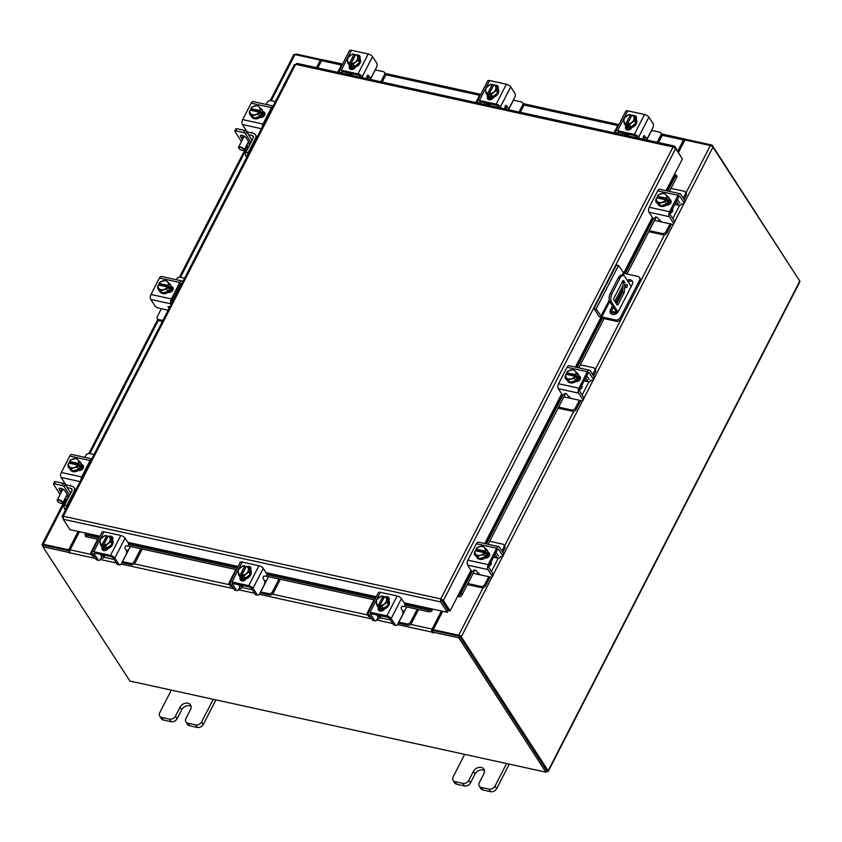 <?xml version="1.0" encoding="UTF-8"?>
<svg xmlns="http://www.w3.org/2000/svg" width="842" height="842" viewBox="0 0 842 842"><rect width="100%" height="100%" fill="white"/><g stroke="black" fill="none" stroke-linecap="round" stroke-linejoin="round"><path stroke-width="1.26" d="M594.01 308.582L598.778 315.939A3.263 1.274 -152.8 0 0 602.651 318.308L616.355 321.307L615.47 319.949L601.767 316.95L596.104 309.035L594.01 308.582L616.376 265.051L618.47 265.514L624.143 273.418L623.091 275.46M615.47 319.949A3.915 2.979 -33 0 0 620.386 317.466L639.467 280.344A3.915 2.979 -33 0 0 639.478 277.492L640.362 278.86A3.915 2.979 147 0 1 640.352 281.702L621.27 318.823A3.915 2.979 147 0 1 616.355 321.307M639.478 277.492A3.915 2.979 -33 0 0 637.847 276.418L624.143 273.418M596.104 309.035L618.47 265.514M613.397 307.204L611.408 311.077A4.705 3.579 -33 0 0 611.05 313.75M632.584 281.807A4.705 3.579 -33 0 0 628.027 281.544M622.817 288.88L615.681 302.762M612.513 305.835L610.524 309.719A4.705 3.579 -33 0 0 610.503 313.129A4.705 3.579 -33 0 0 614.428 314.403A4.705 3.579 -33 0 0 618.375 311.435L632.237 284.48A4.705 3.579 -33 0 0 632.247 281.06A4.705 3.579 -33 0 0 627.143 280.186M623.048 285.354L614.797 301.394M625.985 285.28A1.568 0.81 102.4 0 0 626.206 287.659A1.568 0.81 102.4 0 0 627.09 286.985A1.568 0.81 102.4 0 0 626.88 284.596A1.568 0.81 102.4 0 0 625.985 285.28M610.987 312.308L616.502 313.508M631.216 286.459L624.785 276.534A6.262 3.242 102.4 0 0 623.49 275.545A6.262 3.242 102.4 0 0 619.933 278.26L612.018 293.658A6.262 3.242 102.4 0 0 611.597 302.204L617.986 312.066M611.25 311.424L616.565 312.34L609.913 301.836A6.262 3.242 -77.6 0 1 610.345 293.29L612.018 293.658M619.933 278.26L618.26 277.892L610.345 293.29M624.932 282.512L624.28 292.437L618.175 304.32A1.558 0.8 -77.6 0 1 617.291 304.993A1.558 0.8 -77.6 0 1 616.965 304.751L613.934 300.057A1.558 0.8 -77.6 0 1 614.039 297.942L622.627 281.228A1.558 0.8 -77.6 0 1 623.501 280.554A1.558 0.8 -77.6 0 1 623.827 280.807L624.932 282.512L623.259 282.144L622.606 292.069L616.491 303.951L618.175 304.32M622.638 281.196L623.259 282.144M618.26 277.892A6.262 3.242 -77.6 0 1 621.806 275.176L623.49 275.545M624.28 292.437L622.606 292.069M649.266 230.676L662.296 233.529A3.01 2.294 -33 0 0 666.075 231.613L666.917 232.908L670.927 225.109A4.642 2.4 102.4 0 0 671.358 224.088M666.075 231.613L670.085 223.814A2.252 1.168 -77.6 0 1 670.085 223.814L658.36 221.246L660.044 219.972M666.917 232.908A3.01 2.294 147 0 1 663.138 234.823L662.296 233.529M648.75 231.676L663.138 234.823M683.304 198.102L685.283 194.249A3.01 2.294 -33 0 0 685.293 192.06A3.01 2.294 -33 0 0 684.03 191.229L671 188.376M675.116 203.88L678.526 204.617L676.389 201.406M678.526 204.617A4.642 2.4 102.4 0 0 679.483 205.353A4.642 2.4 102.4 0 0 681.936 203.669M684.136 199.396L686.125 195.544L685.283 194.249M679.999 203.027A2.252 1.168 -77.6 0 1 679.526 202.669L677.452 199.47A4.389 2.273 102.4 0 0 677.41 199.407M685.293 192.06L686.135 193.355A3.01 2.294 147 0 1 686.125 195.544M654.539 220.404L658.36 221.246M666.864 195.818A6.262 4.768 147 0 1 668.453 197.196L668.895 197.881A6.262 4.768 147 0 1 668.874 202.438A6.262 4.768 147 0 1 663.612 206.395A6.262 4.768 147 0 1 658.381 204.69L657.939 204.017A6.262 4.768 147 0 1 657.349 202.269M669.053 199.122A6.262 4.768 147 0 1 668.432 201.754A6.262 4.768 147 0 1 666.506 204.09M666.327 204.238A6.262 4.768 147 0 1 660.654 205.753M660.465 205.711A6.262 4.768 147 0 1 657.939 204.017M668.453 197.196A6.262 4.768 147 0 1 669.043 198.912M670.295 200.649A6.262 4.768 147 0 1 669.716 203.732A6.262 4.768 147 0 1 669.243 204.511M670.6 200.743A6.262 4.768 147 0 1 670.642 203.143M670.327 213.236A3.136 2.389 -33 0 0 672.442 211.405A3.136 2.389 -33 0 0 672.453 209.121L672.432 209.1M669.106 199.017L667.601 196.691L666.506 198.27L667.39 199.628L666.601 201.164L665.717 199.807L664.938 201.87L666.454 204.196L669.106 199.017L667.601 196.681L664.349 193.092L658.444 194.681A6.326 4.82 147 0 1 658.444 194.681L657.349 196.26L658.223 197.617L667.39 199.628M666.443 204.206A6.326 4.82 -33 0 0 666.454 204.196L664.938 201.87L659.023 203.459L660.528 205.785L666.443 204.206M659.023 203.459L655.771 199.87L660.528 205.785M655.771 199.859A6.326 4.82 -33 0 0 655.771 199.87L656.602 197.796L665.643 199.775A5.494 4.178 147 0 1 662.075 202.333M665.948 194.786A5.494 4.178 147 0 1 666.432 198.238L666.506 198.27M661.496 193.555A5.494 4.178 147 0 1 665.664 194.46M666.432 198.238L657.349 196.26M661.538 202.48A5.494 4.178 147 0 1 657.37 201.564M657.086 201.238A5.494 4.178 147 0 1 656.602 197.796M657.392 196.249A5.494 4.178 147 0 1 660.959 193.692M669.453 199.354A3.526 2.684 147 0 1 670.811 200.291A3.526 2.684 147 0 1 670.8 202.859A3.526 2.684 147 0 1 666.496 205.122M682.473 203.785A3.136 1.221 -152.8 0 0 684.157 203.511A3.136 1.221 -152.8 0 0 683.988 202.659L684.988 200.712L680.831 194.302A3.631 1.884 102.4 0 0 680.083 193.723A3.631 1.884 102.4 0 0 678.021 195.302L669.579 211.721A3.631 1.884 102.4 0 0 669.327 216.678L673.484 223.088L674.484 221.13A3.136 1.221 27.2 0 1 674.653 221.993L673.653 223.94A3.136 1.221 -152.8 0 1 671.969 224.214L662.791 222.204A3.136 1.221 -152.8 0 1 659.065 219.93L657.907 218.141A1.505 0.589 27.2 0 0 656.518 217.162A1.505 0.589 27.2 0 0 655.318 217.173A1.505 0.589 27.2 0 0 655.297 217.215L654.971 218.32A1.505 0.589 27.2 0 1 654.95 218.362A1.505 0.589 27.2 0 1 654.15 218.488A1.505 0.589 27.2 0 1 652.361 217.394L623.659 273.229M674.484 221.13L670.337 214.731A1.252 0.653 -77.6 0 1 670.421 213.015L678.862 196.596A1.252 0.653 -77.6 0 1 679.568 196.049A1.252 0.653 -77.6 0 1 679.831 196.249L683.988 202.659M678.021 195.302L657.697 190.85L649.256 207.269L669.579 211.721M657.697 190.85A3.631 1.884 -77.6 0 1 659.76 189.271L680.083 193.723M669.327 216.678L649.003 212.226L652.361 217.394M649.003 212.226A3.631 1.884 -77.6 0 1 649.256 207.269M657.528 203.154A3.526 2.684 147 0 1 656.086 202.196A3.526 2.684 147 0 1 655.907 200.07M657.602 198.017A3.526 2.684 147 0 1 658.181 197.702M673.653 223.94A3.136 1.221 -152.8 0 0 673.484 223.088M684.988 200.712A3.136 1.221 27.2 0 1 685.156 201.564L684.157 203.511M669.474 200.47L670.179 200.617A3.526 2.684 147 0 1 671.106 201.028M656.623 202.764A3.526 2.684 147 0 1 656.749 201.364M351.03 75.222A4.642 1.81 -152.8 0 0 350.872 74.927L349.756 73.201M347.767 72.77L348.883 74.485A2.252 0.884 27.2 0 1 349.009 74.78M367.565 78.843A2.252 0.884 27.2 0 1 367.312 78.527L368.007 77.19M366.901 77.885L367.312 78.527M375.164 69.875A2.252 0.884 -152.8 0 0 375.269 69.907L370.364 79.453M380.847 81.748L384.489 74.664A3.01 2.294 -33 0 0 384.499 72.475A3.01 2.294 -33 0 0 383.236 71.644L375.269 69.907M384.499 72.475L385.331 73.77A3.01 2.294 147 0 1 385.32 75.959L384.489 74.664M382.194 82.042L385.32 75.959M342.778 63.718A3.01 2.294 -33 0 0 341.315 65.213L337.684 72.296M359.25 57.614A6.262 4.768 147 0 1 359.545 58.014L359.987 58.698A6.262 4.768 147 0 1 358.86 64.823A6.262 4.768 147 0 1 352.093 67.234A6.262 4.768 147 0 1 349.462 65.518L349.356 65.339M359.545 58.014A6.262 4.768 147 0 1 359.566 62.476M359.471 62.655A6.262 4.768 147 0 1 354.724 66.413M354.514 66.465A6.262 4.768 147 0 1 351.651 66.56A6.262 4.768 147 0 1 349.441 65.36M354.156 68.655A6.262 4.768 147 0 1 352.924 68.528A6.262 4.768 147 0 1 350.44 67.002L350.746 67.486A6.262 4.768 147 0 0 353.272 69.191M359.576 62.582L359.239 57.519L357.734 55.183L358.071 60.256L359.576 62.582L354.629 66.486A6.326 4.82 -33 0 1 354.619 66.497L353.114 64.171L354.629 66.486M358.071 60.256L353.114 64.16L351.093 63.518L351.977 64.876L350.398 64.529L349.525 63.171L347.82 63.013L349.325 65.329A6.326 4.82 -33 0 0 349.335 65.339L354.619 66.497M350.009 55.54A5.494 4.178 147 0 1 354.093 54.235L352.44 54.025A6.326 4.82 -33 0 0 352.43 54.025L347.483 57.94L347.82 63.003L349.335 65.339M354.145 54.193L355.156 55.572M351.093 63.518L355.671 54.572L357.724 55.183A6.326 4.82 147 0 1 357.734 55.183M347.462 59.982A5.494 4.178 147 0 1 349.567 55.898M355.671 54.572A5.494 4.178 147 0 1 357.713 57.224M350.398 64.529L355.019 55.551M354.093 54.235L349.525 63.171M357.745 57.688A5.494 4.178 147 0 1 355.64 61.771M355.198 62.119A5.494 4.178 147 0 1 351.114 63.434M349.546 63.087A5.494 4.178 147 0 1 347.493 60.435M358.46 56.309A3.526 2.684 147 0 1 359.176 56.382A3.526 2.684 147 0 1 360.102 56.782M357.292 55.035A3.526 2.684 147 0 1 358.334 55.088A3.526 2.684 147 0 1 359.808 56.056A3.526 2.684 147 0 1 359.85 58.498M346.136 74.149L345.988 72.696A1.505 0.779 -77.6 0 1 345.967 72.38M341.715 71.486L342.326 73.307M366.986 78.706L366.828 77.264A1.505 0.779 -77.6 0 1 367.133 75.748A1.505 0.779 -77.6 0 1 367.965 75.127A1.505 0.779 -77.6 0 1 368.28 75.37L369.438 77.159A3.136 1.621 102.4 0 0 370.091 77.653L368.101 77.222A3.136 1.621 -77.6 0 1 367.449 76.727L367.007 76.033M361.186 77.443L358.829 75.191L342.062 71.517L341.463 71.97M347.472 58.066L341.231 70.223L357.987 73.896L368.228 53.983A3.631 1.421 27.2 0 1 372.543 56.624L376.7 63.034A3.136 1.621 102.4 0 1 376.479 67.307L371.859 76.296A3.136 1.621 102.4 0 1 370.091 77.653M341.231 70.223A3.631 1.421 -152.8 0 0 339.273 70.539A3.631 1.421 -152.8 0 0 339.473 71.538L340.336 72.875M372.543 56.624L362.313 76.538L363.176 77.874M362.313 76.538A3.631 1.421 -152.8 0 0 357.987 73.896M355.492 66.992L355.356 67.255A3.526 2.684 147 0 1 352.398 69.476A3.526 2.684 147 0 1 349.451 68.528A3.526 2.684 147 0 1 349.462 65.971L349.598 65.708M339.273 70.539L349.514 50.625A3.631 1.421 27.2 0 1 351.461 50.309L368.228 53.983M349.998 69.097A3.526 2.684 147 0 1 350.304 67.265L350.619 66.644M627.374 135.73A4.642 1.81 -152.8 0 0 627.206 135.436L626.09 133.72M624.101 133.278L625.217 135.004A2.252 0.884 27.2 0 1 625.353 135.288M643.898 139.351A2.252 0.884 27.2 0 1 643.656 139.046L644.341 137.709M643.235 138.393L643.656 139.046M651.497 130.384A2.252 0.884 -152.8 0 0 651.613 130.415L646.709 139.961M657.181 142.256L660.823 135.173A3.01 2.294 -33 0 0 660.833 132.983A3.01 2.294 -33 0 0 659.57 132.162L651.613 130.415M660.833 132.983L661.675 134.278A3.01 2.294 147 0 1 661.665 136.467L660.823 135.173M658.528 142.551L661.665 136.467M619.123 124.227A3.01 2.294 -33 0 0 617.66 125.721L614.018 132.804M635.584 118.133A6.262 4.768 147 0 1 635.878 118.522L636.32 119.206A6.262 4.768 147 0 1 635.194 125.332A6.262 4.768 147 0 1 628.427 127.752A6.262 4.768 147 0 1 625.806 126.026L625.69 125.858M635.878 118.522A6.262 4.768 147 0 1 635.899 122.995M635.815 123.174A6.262 4.768 147 0 1 631.058 126.921M630.847 126.984A6.262 4.768 147 0 1 627.985 127.068A6.262 4.768 147 0 1 625.774 125.868M630.49 129.173A6.262 4.768 147 0 1 629.269 129.047A6.262 4.768 147 0 1 626.774 127.51L627.079 128.005A6.262 4.768 147 0 0 629.606 129.7M635.91 123.09L635.573 118.027L634.068 115.701L634.405 120.764L635.91 123.09L630.963 127.005A6.326 4.82 -33 0 0 630.963 127.005L629.448 124.679L630.963 127.005L625.669 125.847L624.154 123.521L623.817 118.448L628.774 114.544L630.479 114.701L631.489 116.091M634.405 120.764L629.458 124.679L627.437 124.027L632.005 115.091L634.068 115.701M627.437 124.027L628.311 125.384L626.743 125.037L625.859 123.69L624.164 123.521L625.669 125.847M626.353 116.059A5.494 4.178 147 0 1 630.437 114.744L630.479 114.701M623.806 120.49A5.494 4.178 147 0 1 625.901 116.406M632.005 115.091A5.494 4.178 147 0 1 634.047 117.743M626.743 125.037L631.353 116.059M630.437 114.744L625.859 123.69M634.079 118.196A5.494 4.178 147 0 1 631.984 122.279M631.532 122.637A5.494 4.178 147 0 1 627.448 123.942M625.88 123.606A5.494 4.178 147 0 1 623.838 120.953M634.794 116.817A3.526 2.684 147 0 1 635.51 116.891A3.526 2.684 147 0 1 636.436 117.291M633.637 115.543A3.526 2.684 147 0 1 634.668 115.596A3.526 2.684 147 0 1 636.142 116.564A3.526 2.684 147 0 1 636.194 119.006M622.48 134.657L622.322 133.204A1.505 0.779 -77.6 0 1 622.312 132.889M618.049 131.994L618.659 133.825M643.33 139.225L643.172 137.772A1.505 0.779 -77.6 0 1 643.467 136.267A1.505 0.779 -77.6 0 1 644.309 135.646A1.505 0.779 -77.6 0 1 644.614 135.878L645.772 137.667A3.136 1.621 102.4 0 0 646.424 138.162L644.435 137.73A3.136 1.621 -77.6 0 1 643.783 137.235L643.341 136.551M637.52 137.951L635.163 135.709L618.407 132.036L617.796 132.489M623.817 118.585L617.565 130.742L634.331 134.415L644.562 114.491A3.631 1.421 27.2 0 1 648.877 117.133L653.034 123.542A3.136 1.621 102.4 0 1 652.824 127.816L648.203 136.814A3.136 1.621 102.4 0 1 646.424 138.162M617.565 130.742A3.631 1.421 -152.8 0 0 615.607 131.057A3.631 1.421 -152.8 0 0 615.807 132.047L616.67 133.383M648.877 117.133L638.646 137.057L639.51 138.393M638.646 137.057A3.631 1.421 -152.8 0 0 634.331 134.415M631.826 127.51L631.689 127.773A3.526 2.684 147 0 1 628.732 129.994A3.526 2.684 147 0 1 625.795 129.036A3.526 2.684 147 0 1 625.806 126.479L625.932 126.216M615.607 131.057L625.848 111.144A3.631 1.421 27.2 0 1 627.795 110.828L644.562 114.491M626.332 129.605A3.526 2.684 147 0 1 626.637 127.773L626.953 127.163M97.683 539.28L91.125 552.036A3.01 2.294 -33 0 0 91.115 554.225A3.01 2.294 -33 0 0 92.367 555.057L94.325 556.594M101.072 558.067L101.177 558.088A4.642 1.81 -152.8 0 0 103.661 557.688A4.642 1.81 -152.8 0 0 103.419 556.415L104.092 555.088M102.303 554.699L103.419 556.415M100.314 554.257L101.429 555.983A2.252 0.884 27.2 0 1 101.545 556.604M92.367 555.057L93.483 555.299M93.209 556.351A3.01 2.294 147 0 1 91.957 555.52L91.115 554.225M126.363 550.805L128.458 550.163L122.543 561.656L130.51 563.403A3.01 2.294 -33 0 0 134.288 561.488L140.846 548.731M128.458 550.163L130.373 546.437M134.288 561.488L135.13 562.782L142.203 549.026M121.974 562.519A4.642 1.81 -152.8 0 0 123.385 562.951L131.352 564.698L130.51 563.403M135.13 562.782A3.01 2.294 147 0 1 131.352 564.698M111.797 539.112A6.262 4.768 147 0 1 112.091 539.501L112.533 540.185A6.262 4.768 147 0 1 111.407 546.311A6.262 4.768 147 0 1 104.64 548.731A6.262 4.768 147 0 1 102.008 547.005L107.166 547.984A6.326 4.82 -33 0 0 107.176 547.984L112.123 544.069L111.786 539.006L110.281 536.68L110.618 541.743L105.66 545.658L107.176 547.984M107.06 547.963A6.262 4.768 147 0 1 104.198 548.047A6.262 4.768 147 0 1 101.987 546.847M112.091 539.501A6.262 4.768 147 0 1 112.112 543.974M112.018 544.153A6.262 4.768 147 0 1 107.271 547.9M105.355 550.552A6.262 4.768 147 0 1 103.292 548.984L102.987 548.5A6.262 4.768 147 0 0 105.471 550.026A6.262 4.768 147 0 0 106.345 550.142M101.871 546.826A6.326 4.82 -33 0 0 101.882 546.826L100.366 544.5L101.882 546.826M112.123 544.069L110.618 541.743M107.166 547.984L105.66 545.658L103.64 545.006L104.524 546.363L102.945 546.016L102.071 544.669L100.377 544.5L100.03 539.427L104.976 535.523L106.692 535.68L107.702 537.07M107.744 543.616A5.494 4.178 147 0 1 103.661 544.921L108.218 536.07L110.27 536.68A6.326 4.82 147 0 1 110.281 536.68M110.291 539.175A5.494 4.178 147 0 1 108.186 543.258M102.071 544.669L102.093 544.585A5.494 4.178 147 0 1 100.04 541.932M106.692 535.68L102.093 544.585M102.945 546.016L107.566 537.038M100.009 541.469A5.494 4.178 147 0 1 102.114 537.385M102.556 537.038A5.494 4.178 147 0 1 106.639 535.722M108.218 536.07A5.494 4.178 147 0 1 110.26 538.722M102.735 550.215A3.526 2.684 147 0 1 103.04 548.384L103.166 548.142M108.029 548.489A3.526 2.684 147 0 1 103.661 550.615A3.526 2.684 147 0 1 102.187 549.647A3.526 2.684 147 0 1 102.145 547.195M119.006 564.445A3.136 1.621 102.4 0 0 119.659 564.94A3.136 1.621 102.4 0 0 121.437 563.582L126.058 554.583A3.136 1.621 102.4 0 0 126.268 550.31L125.111 548.521A1.505 0.779 -77.6 0 1 125.216 546.479A1.505 0.779 -77.6 0 1 126.026 545.816L127.531 545.995A1.505 0.779 -77.6 0 0 128.489 544.995A1.505 0.779 -77.6 0 0 128.447 543.29L125.09 538.112L114.859 558.036A3.631 1.421 -152.8 0 0 110.534 555.394L93.778 551.721A3.631 1.421 -152.8 0 0 91.82 552.036A3.631 1.421 -152.8 0 0 92.02 553.026L96.167 559.435L98.156 559.877L94.009 553.468L94.609 553.015L111.376 556.688L112.87 557.593L117.017 564.003L119.006 564.445L114.859 558.036M119.659 564.94L117.669 564.498A3.136 1.621 -77.6 0 1 117.017 564.003M98.156 559.877A3.136 1.621 102.4 0 0 98.809 560.372A3.136 1.621 102.4 0 0 100.587 559.014L102.577 555.131M110.534 555.394L120.774 535.47L104.008 531.807L100.166 539.269M120.774 535.47A3.631 1.421 27.2 0 1 125.09 538.112M91.82 552.036L102.061 532.123A3.631 1.421 27.2 0 1 104.008 531.807M109.228 536.322A3.526 2.684 147 0 1 112.544 537.175A3.526 2.684 147 0 1 112.533 539.733L112.407 539.985M98.809 560.372L96.819 559.93A3.136 1.621 -77.6 0 1 96.167 559.435M110.786 537.459A3.526 2.684 147 0 1 112.839 537.901M374.016 599.788L367.459 612.555A3.01 2.294 -33 0 0 367.449 614.734A3.01 2.294 -33 0 0 368.712 615.565L370.659 617.102M377.405 618.586L377.511 618.607A4.642 1.81 -152.8 0 0 380.005 618.196A4.642 1.81 -152.8 0 0 379.753 616.933L380.437 615.607M378.637 615.207L379.753 616.933M376.648 614.776L377.763 616.491A2.252 0.884 27.2 0 1 377.879 617.112M368.712 615.565L369.817 615.807M369.543 616.86A3.01 2.294 147 0 1 368.291 616.028L367.449 614.734M402.697 611.324L404.792 610.671L398.887 622.175L406.844 623.911A3.01 2.294 -33 0 0 410.622 622.006L417.179 609.24M404.792 610.671L406.707 606.945M410.622 622.006L411.464 623.301L418.537 609.534M398.319 623.027A4.642 1.81 -152.8 0 0 399.718 623.469L407.686 625.206L406.844 623.911M411.464 623.301A3.01 2.294 147 0 1 407.686 625.206M388.13 599.62A6.262 4.768 147 0 1 388.425 600.02L388.867 600.704A6.262 4.768 147 0 1 387.741 606.829A6.262 4.768 147 0 1 380.973 609.24A6.262 4.768 147 0 1 378.353 607.514L383.499 608.492A6.326 4.82 -33 0 0 383.51 608.492L388.457 604.588L388.12 599.515L386.615 597.188L386.952 602.262L382.005 606.166L383.51 608.492M383.394 608.471A6.262 4.768 147 0 1 380.531 608.556A6.262 4.768 147 0 1 378.321 607.366M388.425 600.02A6.262 4.768 147 0 1 388.457 604.482M388.362 604.661A6.262 4.768 147 0 1 383.605 608.419M381.689 611.06A6.262 4.768 147 0 1 379.637 609.492L379.321 609.019A6.262 4.768 147 0 0 381.815 610.534A6.262 4.768 147 0 0 382.678 610.65M378.216 607.335L376.7 605.009L378.216 607.335M388.457 604.588L386.952 602.262M383.499 608.492L381.994 606.166L379.984 605.524L380.858 606.882L379.289 606.535L378.405 605.177L376.711 605.009L376.363 599.946L381.321 596.031L383.026 596.199L384.036 597.578M384.078 604.124A5.494 4.178 147 0 1 379.995 605.44L384.552 596.578L386.615 597.188M386.625 599.693A5.494 4.178 147 0 1 384.531 603.777M378.405 605.177L378.426 605.093A5.494 4.178 147 0 1 376.385 602.44M383.026 596.199L378.426 605.093M379.289 606.535L383.899 597.546M376.353 601.977A5.494 4.178 147 0 1 378.447 597.904M378.9 597.546A5.494 4.178 147 0 1 382.984 596.231M384.552 596.578A5.494 4.178 147 0 1 386.594 599.23M379.068 610.724A3.526 2.684 147 0 1 379.374 608.892L379.5 608.65M384.373 608.998A3.526 2.684 147 0 1 380.005 611.134A3.526 2.684 147 0 1 378.532 610.166A3.526 2.684 147 0 1 378.49 607.713M395.351 624.953A3.136 1.621 102.4 0 0 395.993 625.448A3.136 1.621 102.4 0 0 397.771 624.09L402.392 615.102A3.136 1.621 102.4 0 0 402.602 610.829L401.445 609.04A1.505 0.779 -77.6 0 1 401.55 606.987A1.505 0.779 -77.6 0 1 402.36 606.335L403.865 606.514A1.505 0.779 -77.6 0 0 404.823 605.503A1.505 0.779 -77.6 0 0 404.781 603.798L401.423 598.63L391.193 618.544A3.631 1.421 -152.8 0 0 386.878 615.902L370.112 612.229A3.631 1.421 -152.8 0 0 368.154 612.544A3.631 1.421 -152.8 0 0 368.354 613.544L372.511 619.954L374.501 620.386L370.28 613.639L387.709 617.197L389.204 618.112L393.361 624.522L395.351 624.953L391.193 618.544M395.993 625.448L394.003 625.017A3.136 1.621 -77.6 0 1 393.361 624.522M374.501 620.386A3.136 1.621 102.4 0 0 375.143 620.88A3.136 1.621 102.4 0 0 376.921 619.523L378.921 615.639M386.878 615.902L397.108 595.989L380.342 592.315L376.511 599.788M397.108 595.989A3.631 1.421 27.2 0 1 401.423 598.63M368.154 612.544L378.395 592.631A3.631 1.421 27.2 0 1 380.342 592.315M385.573 596.831A3.526 2.684 147 0 1 388.878 597.683A3.526 2.684 147 0 1 388.867 600.251L388.741 600.504M375.143 620.88L373.153 620.449A3.136 1.621 -77.6 0 1 372.511 619.954M387.12 597.967A3.526 2.684 147 0 1 389.172 598.42M501.106 556.678A3.136 1.221 -152.8 0 0 502.79 556.415A3.136 1.221 -152.8 0 0 502.621 555.552L503.621 553.604L499.474 547.195A3.631 1.884 102.4 0 0 498.717 546.616A3.631 1.884 102.4 0 0 496.654 548.195L488.213 564.614A3.631 1.884 102.4 0 0 487.971 569.571L467.647 565.119L470.994 570.297L450.133 610.871L443.397 600.483L441.44 599.925L448.123 610.755L447.334 612.292L404.16 602.84M296.879 63.361L674.274 146.003L674.726 146.35L673.042 146.961L675.642 148.581L682.388 158.97L666.096 190.66M441.44 599.925L440.776 598.904L440.598 601.904L441.387 600.367M675.642 148.581L443.397 600.483L440.776 598.904L673.042 146.961L295.616 64.308L297.342 63.708M441.829 600.136L448.575 610.534L450.133 610.871M681.231 157.191L674.726 146.35L674.189 147.392M99.945 536.217L69.96 529.65L63.224 519.261L63.35 516.262L62.297 517.03L63.024 517.188M294.426 64.508L62.171 516.43L62.929 517.998M294.542 65.129L295.616 64.308L63.35 516.262L440.776 598.904M63.224 519.261L440.598 601.904L447.334 612.292M457.69 596.168A2.2 0.853 -152.8 0 0 459.89 596.778L458.553 595.715A2.505 1 -52.1 0 0 460.963 593.389L462.311 594.441A2.505 1 127.9 0 1 459.911 596.778M675.431 174.694L676.789 175.746A2.505 1 127.9 0 1 676.621 177.441L675.273 176.388A2.505 1 -52.1 0 0 675.431 174.694A2.505 1 -52.1 0 0 674.979 174.61L674.474 174.368M676.621 177.441L669.453 191.397M656.255 217.078L626.974 274.039M604.072 318.623L578.77 367.849M565.571 393.53L488.086 544.29M474.888 569.971L462.311 594.441M675.273 176.388L667.748 191.029M653.697 218.352L625.269 273.671M602.367 318.244L577.065 367.47M563.024 394.803L486.381 543.921M472.341 571.255L460.963 593.389M85.674 533.091L85.568 533.649A2.505 1.168 -6.1 0 0 85.189 534.354A2.505 1.168 -6.1 0 0 86.326 535.186L86.505 536.828A2.505 1.168 173.9 0 1 85.368 536.007L85.189 534.354M404.592 603.514L431.514 609.408L431.693 611.05A2.505 1.168 173.9 0 1 428.273 611.671L428.094 610.018A2.505 1.168 -6.1 0 0 431.514 609.408L431.62 608.85M431.714 611.029A2.2 1.137 102.4 0 0 432.651 609.071M428.273 611.671L404.223 606.408M374.648 599.925L266.061 576.149M236.476 569.676L127.889 545.89M98.303 539.417L86.505 536.828M428.094 610.018L404.949 604.956M375.385 598.483L266.788 574.697M237.223 568.224L128.615 544.437M99.051 537.964L86.326 535.186M442.713 611.281L433.272 629.658L458.68 635.226A2.2 0.853 -152.8 0 1 461.29 636.826L548.121 770.777A2.2 0.853 -152.8 0 1 548.237 771.377L799.9 281.691A2.2 0.853 27.2 0 0 799.784 281.091L712.953 147.139L685.188 201.164M712.953 147.139A2.2 0.853 27.2 0 0 710.343 145.54L684.935 139.972L678.589 152.318M433.272 629.658L433.935 630.679L459.343 636.247M316.497 67.655L320.349 60.14L294.942 54.572A2.2 0.853 27.2 0 0 293.763 54.762L270.208 100.598M65.339 499.243L42.1 544.458A2.2 0.853 -152.8 0 1 43.279 544.258L68.686 549.826L78.138 531.449M317.56 67.886L321.265 61.213M43.763 545.311L69.349 550.847L79.201 531.681M320.349 60.14L321.012 61.161M68.686 549.826L69.349 550.847M459.721 636.478L546.574 770.525M43.079 546.374L42.216 545.058A2.2 0.853 -152.8 0 1 42.1 544.458M546.258 771.398L547.058 771.577A2.2 0.853 -152.8 0 0 548.237 771.377M69.728 551.257L69.086 552.489L69.981 552.847A2.2 1.137 -77.6 0 1 70.139 549.847L79.443 531.734M441.408 610.997L432.093 629.111A2.2 1.137 102.4 0 0 431.946 632.11L433.083 632.91L432.62 632.1L433.398 630.563L459.606 636.31L458.827 637.836L432.62 632.1M442.471 611.229L432.756 630.132L432.272 632.616M69.086 552.489L42.879 546.753L129.931 681.062L545.879 772.146L458.827 637.836M69.77 550.942L43.668 545.216L42.879 546.753M545.879 772.146L546.668 770.619L459.606 636.31M685.567 139.919L685.188 139.351A2.2 1.137 102.4 0 0 684.735 139.004A2.2 1.137 102.4 0 0 683.493 139.951L677.778 151.065M684.251 140.856L678.442 152.086M317.802 67.939L321.528 60.698A2.2 1.137 -77.6 0 1 322.77 59.74L342.326 64.024M322.286 59.824L296.121 54.004L295.742 54.751M685.472 140.088L685.862 139.34L712.069 145.087L798.921 279.776M711.585 146.013L712.069 145.087M467.899 583.569L480.94 586.421A3.01 2.294 -33 0 0 484.718 584.506L485.56 585.8L489.57 578.001A4.642 2.4 102.4 0 0 490.002 576.981M484.718 584.506L488.728 576.707A2.252 1.168 -77.6 0 1 488.728 576.707L476.993 574.139L478.677 572.865M485.56 585.8A3.01 2.294 147 0 1 481.771 587.716L480.94 586.421M467.384 584.569L481.771 587.716M501.937 551.005L503.916 547.142A3.01 2.294 -33 0 0 503.926 544.953A3.01 2.294 -33 0 0 502.674 544.132L489.644 541.269M493.759 556.773L497.159 557.52L495.022 554.299M497.159 557.52A4.642 2.4 102.4 0 0 498.127 558.246A4.642 2.4 102.4 0 0 500.569 556.562M502.779 552.299L504.758 548.437L503.916 547.142M498.632 555.92A2.252 1.168 -77.6 0 1 498.169 555.562L496.085 552.363A4.389 2.273 102.4 0 0 496.054 552.299M503.926 544.953L504.768 546.247A3.01 2.294 147 0 1 504.758 548.437M473.183 573.307L476.993 574.139M485.497 548.71A6.262 4.768 147 0 1 487.097 550.089L487.539 550.773A6.262 4.768 147 0 1 487.518 555.331A6.262 4.768 147 0 1 482.255 559.288A6.262 4.768 147 0 1 477.014 557.593L476.572 556.909A6.262 4.768 147 0 1 475.983 555.162M487.697 552.015A6.262 4.768 147 0 1 487.076 554.646A6.262 4.768 147 0 1 485.139 556.983M484.96 557.13A6.262 4.768 147 0 1 479.287 558.646M479.109 558.614A6.262 4.768 147 0 1 476.572 556.909M487.097 550.089A6.262 4.768 147 0 1 487.676 551.805M488.928 553.541A6.262 4.768 147 0 1 488.349 556.625A6.262 4.768 147 0 1 487.886 557.404M489.234 553.647A6.262 4.768 147 0 1 489.276 556.036M488.96 566.129A3.136 2.389 -33 0 0 491.075 564.298A3.136 2.389 -33 0 0 491.086 562.024L491.075 561.993M487.75 551.91L486.234 549.584L487.75 551.91L485.087 557.088A6.326 4.82 -33 0 0 485.087 557.088L483.571 554.773L485.087 557.088L479.172 558.678L474.414 552.762L475.235 550.689L484.276 552.668A5.494 4.178 147 0 1 480.708 555.225L477.656 556.351L479.172 558.678M484.592 547.679A5.494 4.178 147 0 1 485.066 551.131L486.234 549.584L482.992 545.984L477.077 547.574A6.326 4.82 147 0 0 477.067 547.574L475.983 549.152L476.856 550.51L486.023 552.52L485.234 554.057L484.361 552.71L483.582 554.762L480.708 555.225M485.15 551.163L486.023 552.52M474.414 552.752A6.326 4.82 -33 0 0 474.414 552.762L477.656 556.351M480.129 546.447A5.494 4.178 147 0 1 484.297 547.353M485.066 551.131L475.983 549.152M480.182 555.373A5.494 4.178 147 0 1 476.014 554.457M475.719 554.131A5.494 4.178 147 0 1 475.235 550.689M476.025 549.152A5.494 4.178 147 0 1 479.593 546.584M488.086 552.247A3.526 2.684 147 0 1 489.455 553.194A3.526 2.684 147 0 1 489.444 555.752A3.526 2.684 147 0 1 485.129 558.014M473.593 571.255L473.604 571.213A1.505 0.589 27.2 0 1 473.593 571.255A1.505 0.589 27.2 0 1 472.783 571.392A1.505 0.589 27.2 0 1 470.994 570.297M487.971 569.571L492.117 575.981L493.128 574.034L488.97 567.624A1.252 0.653 -77.6 0 1 489.055 565.919L497.496 549.489A1.252 0.653 -77.6 0 1 498.211 548.942A1.252 0.653 -77.6 0 1 498.464 549.142L502.621 555.552M493.128 574.034A3.136 1.221 27.2 0 1 493.296 574.886L492.286 576.844A3.136 1.221 -152.8 0 0 492.117 575.981M496.654 548.195L476.33 543.743L467.889 560.172L488.213 564.614M476.33 543.743A3.631 1.884 -77.6 0 1 478.393 542.164L498.717 546.616M467.647 565.119A3.631 1.884 -77.6 0 1 467.889 560.172M476.162 556.046A3.526 2.684 147 0 1 474.72 555.088A3.526 2.684 147 0 1 474.541 552.962M476.235 550.91A3.526 2.684 147 0 1 476.814 550.594M473.604 571.213L473.93 570.108A1.505 0.589 27.2 0 1 473.951 570.076A1.505 0.589 27.2 0 1 475.151 570.055A1.505 0.589 27.2 0 1 476.551 571.034L477.709 572.823A3.136 1.221 -152.8 0 0 481.435 575.097L490.612 577.107A3.136 1.221 -152.8 0 0 492.286 576.844M503.621 553.604A3.136 1.221 27.2 0 1 503.79 554.457L502.79 556.415M488.118 553.362L488.823 553.52A3.526 2.684 147 0 1 489.749 553.92M475.267 555.657A3.526 2.684 147 0 1 475.383 554.257M247.369 143.793A3.305 1.284 -152.8 0 0 247.695 143.877A3.305 1.284 -152.8 0 0 249.474 143.593A3.305 1.284 -152.8 0 0 249.295 142.687L248.032 140.73A3.421 1.337 -152.8 0 0 247.411 139.783L246.148 137.825A3.305 1.284 -152.8 0 0 243.085 135.678A3.305 1.284 -152.8 0 0 240.444 135.709A3.305 1.284 -152.8 0 0 240.623 136.615L241.886 138.572A3.421 1.337 -152.8 0 0 242.507 139.519L243.612 137.372A3.421 1.337 -152.8 0 1 242.991 136.425L242.37 135.457M251.011 142.382L245.401 133.731A1.568 0.61 -152.8 0 0 243.538 132.583L235.676 130.868A1.568 0.61 -152.8 0 0 234.834 131.005A1.568 0.61 -152.8 0 0 234.918 131.436L241.475 141.551M243.538 132.583L244.643 130.436L236.781 128.721L235.676 130.868M244.643 130.436A1.568 0.61 27.2 0 1 246.506 131.584L245.401 133.731M252.116 140.235L246.506 131.584M234.834 131.005L235.939 128.858A1.568 0.61 27.2 0 1 236.781 128.721M241.886 138.572L242.991 136.425M275.355 101.629L270.924 100.661A3.01 2.294 -33 0 0 267.146 102.566L266.188 104.44M251.947 132.131L251.526 132.952M260.304 108.144A6.262 4.768 147 0 1 261.894 109.513L262.336 110.197A6.262 4.768 147 0 1 262.315 114.754A6.262 4.768 147 0 1 257.052 118.711A6.262 4.768 147 0 1 251.821 117.017L251.379 116.333A6.262 4.768 147 0 1 250.79 114.586M261.894 109.513A6.262 4.768 147 0 1 262.483 111.228M262.504 111.449A6.262 4.768 147 0 1 261.873 114.07A6.262 4.768 147 0 1 259.946 116.417M259.768 116.554A6.262 4.768 147 0 1 254.095 118.08M253.905 118.038A6.262 4.768 147 0 1 251.379 116.333M262.925 112.786L263.999 113.028A6.262 4.768 147 0 1 263.767 116.375M263.735 112.965A6.262 4.768 147 0 1 263.157 116.049A6.262 4.768 147 0 1 262.346 117.27M262.557 111.344A6.326 4.82 -33 0 0 262.557 111.333L261.041 109.018L259.957 110.597L260.831 111.944L260.041 113.481L259.157 112.133L258.378 114.196L259.894 116.522L262.557 111.344L261.041 109.007L257.799 105.418L251.884 106.997A6.326 4.82 147 0 1 251.884 106.997L250.832 108.576A5.494 4.178 147 0 1 254.4 106.018M253.979 118.112L249.211 112.186L253.979 118.112L259.883 116.522A6.326 4.82 -33 0 0 259.894 116.522M249.211 112.186L250.042 110.113L259.157 112.133M251.421 110.418L250.79 108.586L259.957 110.597M252.463 115.786L258.378 114.196L259.883 116.522M250.527 113.565A5.494 4.178 147 0 1 250.042 110.113M254.979 114.796A5.494 4.178 147 0 1 250.821 113.88M251.663 109.934L260.831 111.944M254.937 105.871A5.494 4.178 147 0 1 259.104 106.787M259.399 107.113A5.494 4.178 147 0 1 259.873 110.555M259.083 112.091A5.494 4.178 147 0 1 255.515 114.649M247.864 132.141A3.136 1.221 -152.8 0 1 246.601 130.952L242.443 124.553A3.631 1.884 -77.6 0 1 242.696 119.596L263.02 124.048L271.461 107.618L251.137 103.166A3.631 1.884 -77.6 0 1 253.2 101.598L273.124 105.955M263.02 124.048A3.631 1.884 102.4 0 0 262.304 127.016M273.082 106.05A3.631 1.884 102.4 0 0 271.461 107.618M250.958 115.438A3.526 2.684 147 0 1 249.906 114.596A3.526 2.684 147 0 1 249.621 112.828M262.893 111.67L263.157 111.733A3.526 2.684 147 0 1 264.63 112.702A3.526 2.684 147 0 1 263.999 116.143A3.526 2.684 147 0 1 260.199 117.501L259.925 117.438M242.696 119.596L251.137 103.166M250.442 115.165A3.526 2.684 147 0 1 250.463 114.123M263.157 111.733L263.999 113.028A3.526 2.684 147 0 1 264.925 113.428M66.002 496.696A3.305 1.284 -152.8 0 0 66.339 496.769A3.305 1.284 -152.8 0 0 68.107 496.485A3.305 1.284 -152.8 0 0 67.928 495.58L66.665 493.623A3.421 1.337 -152.8 0 0 66.044 492.675L64.781 490.718A3.305 1.284 -152.8 0 0 61.719 488.57A3.305 1.284 -152.8 0 0 59.077 488.602A3.305 1.284 -152.8 0 0 59.256 489.507L60.519 491.465A3.421 1.337 -152.8 0 0 61.14 492.423L62.245 490.265A3.421 1.337 -152.8 0 1 61.624 489.318L61.003 488.349M69.644 495.275L64.034 486.623A1.568 0.61 -152.8 0 0 62.171 485.487L54.32 483.761A1.568 0.61 -152.8 0 0 53.478 483.897A1.568 0.61 -152.8 0 0 53.562 484.329L60.108 494.443M62.171 485.487L63.276 483.34L55.414 481.613L54.32 483.761M63.276 483.34A1.568 0.61 27.2 0 1 65.139 484.476L64.034 486.623M70.749 493.128L65.139 484.476M53.478 483.897L54.572 481.75A1.568 0.61 27.2 0 1 55.414 481.613M60.519 491.465L61.624 489.318M93.988 454.522L89.557 453.554A3.01 2.294 -33 0 0 85.779 455.469L84.821 457.332M70.591 485.034L70.17 485.845M78.938 461.037A6.262 4.768 147 0 1 80.537 462.416L80.979 463.089A6.262 4.768 147 0 1 80.958 467.647A6.262 4.768 147 0 1 75.696 471.604A6.262 4.768 147 0 1 70.454 469.91L70.012 469.226A6.262 4.768 147 0 1 69.423 467.478M80.537 462.416A6.262 4.768 147 0 1 81.116 464.121M81.137 464.342A6.262 4.768 147 0 1 80.516 466.963A6.262 4.768 147 0 1 78.58 469.31M78.401 469.447A6.262 4.768 147 0 1 72.728 470.973M72.549 470.931A6.262 4.768 147 0 1 70.012 469.226M82.663 465.921A6.262 4.768 147 0 1 82.411 469.268M82.369 465.858A6.262 4.768 147 0 1 81.79 468.941A6.262 4.768 147 0 1 80.99 470.173M81.19 464.237A6.326 4.82 -33 0 0 81.19 464.226L79.685 461.9L78.59 463.489L79.464 464.837L78.674 466.384L77.801 465.026L77.022 467.089L78.527 469.415L81.19 464.237L79.685 461.911A6.326 4.82 -33 0 0 79.685 461.9L76.433 458.311L70.517 459.9L69.476 461.469A5.494 4.178 147 0 1 73.033 458.911M78.527 469.415L77.011 467.089L71.107 468.678L67.855 465.089L72.612 471.004L78.527 469.415M72.612 471.004L71.107 468.678M67.855 465.079A6.326 4.82 -33 0 0 67.855 465.089L68.676 463.005L77.801 465.026M70.054 463.31L69.423 461.479M69.16 466.457A5.494 4.178 147 0 1 68.676 463.005M73.622 467.689A5.494 4.178 147 0 1 69.454 466.784M78.59 463.489L69.476 461.469M70.296 462.837L79.464 464.837M73.57 458.764A5.494 4.178 147 0 1 77.738 459.679M78.032 460.006A5.494 4.178 147 0 1 78.516 463.447M77.717 464.995A5.494 4.178 147 0 1 74.159 467.552M66.497 485.045A3.136 1.221 -152.8 0 1 65.234 483.855L61.087 477.446A3.631 1.884 -77.6 0 1 61.329 472.488L81.663 476.94L90.105 460.511L69.77 456.059A3.631 1.884 -77.6 0 1 71.833 454.491L91.767 458.858M81.663 476.94A3.631 1.884 102.4 0 0 80.948 479.908M91.715 458.943A3.631 1.884 102.4 0 0 90.105 460.511M69.591 468.331A3.526 2.684 147 0 1 68.539 467.489A3.526 2.684 147 0 1 68.265 465.721M81.537 464.563L81.8 464.626A3.526 2.684 147 0 1 83.274 465.594A3.526 2.684 147 0 1 82.642 469.036A3.526 2.684 147 0 1 78.832 470.394L78.569 470.331M61.329 472.488L69.77 456.059M69.086 468.057A3.526 2.684 147 0 1 69.107 467.015M81.558 465.679L82.642 465.921A3.526 2.684 147 0 1 83.569 466.321M243.517 149.392A2.747 1.074 -152.8 0 0 240.444 147.445A2.747 1.074 -152.8 0 0 238.812 148.16A2.747 1.074 -152.8 0 0 238.939 148.392A2.747 1.074 -152.8 0 0 240.938 149.939A2.747 1.074 -152.8 0 0 243.233 150.423A2.747 1.074 -152.8 0 0 243.517 149.392M238.749 147.96A3.136 1.221 27.2 0 1 238.633 147.729A3.136 1.221 27.2 0 1 238.602 147.139A3.136 1.221 27.2 0 1 241.107 147.108A3.136 1.221 27.2 0 1 244.012 149.139A3.136 1.221 27.2 0 1 244.18 150.002A3.136 1.221 27.2 0 1 243.675 150.329A3.136 1.221 27.2 0 1 243.422 150.36M238.602 147.139L243.717 137.193A3.136 1.221 -152.8 0 1 245.243 136.888A3.136 1.221 -152.8 0 0 243.717 137.193A3.136 1.221 -152.8 0 0 243.664 137.457M246.759 157.254L245.748 155.696A2.505 1.295 -77.6 0 1 245.917 152.276L248.116 152.76L255.452 138.477A5.126 3.905 -33 0 0 255.473 134.752A5.126 3.905 -33 0 0 253.326 133.341L246.706 131.889M248.116 152.76A2.505 1.295 102.4 0 0 247.685 155.475M245.917 152.276L253.263 138.004A2.505 1.905 -33 0 0 253.263 136.183A2.505 1.905 -33 0 0 252.221 135.488L253.474 137.414M248.506 134.678L252.221 135.488M62.15 502.285A2.747 1.074 -152.8 0 0 59.077 500.337A2.747 1.074 -152.8 0 0 57.445 501.053A2.747 1.074 -152.8 0 0 57.572 501.285A2.747 1.074 -152.8 0 0 59.572 502.832A2.747 1.074 -152.8 0 0 61.866 503.327A2.747 1.074 -152.8 0 0 62.15 502.285M57.382 500.853A3.136 1.221 27.2 0 1 57.267 500.622A3.136 1.221 27.2 0 1 57.245 500.032A3.136 1.221 27.2 0 1 59.74 500.001A3.136 1.221 27.2 0 1 62.645 502.032A3.136 1.221 27.2 0 1 62.813 502.895A3.136 1.221 27.2 0 1 62.319 503.221A3.136 1.221 27.2 0 1 62.066 503.253M57.245 500.032L62.35 490.086A3.136 1.221 -152.8 0 1 63.887 489.781A3.136 1.221 -152.8 0 0 62.35 490.086A3.136 1.221 -152.8 0 0 62.297 490.349M65.402 510.157L64.392 508.589A2.505 1.295 -77.6 0 1 64.56 505.168L66.75 505.653L74.085 491.37A5.126 3.905 -33 0 0 74.107 487.644A5.126 3.905 -33 0 0 71.959 486.234L65.339 484.781M66.75 505.653A2.505 1.295 102.4 0 0 66.318 508.368M64.56 505.168L71.896 490.897A2.505 1.905 -33 0 0 71.907 489.076A2.505 1.905 -33 0 0 70.854 488.381L72.107 490.307M67.15 487.571L70.854 488.381M171.336 690.135L159.748 712.679A4.768 3.631 -33 0 0 159.738 716.142A4.768 3.631 -33 0 0 161.727 717.458L169.484 719.152A4.768 3.631 -33 0 0 175.473 716.121L180.062 707.196A6.262 4.768 147 0 1 185.324 703.228A6.262 4.768 147 0 1 190.555 704.933A6.262 4.768 147 0 1 190.534 709.48L185.945 718.415A4.768 3.631 -33 0 0 185.924 721.878A4.768 3.631 -33 0 0 187.924 723.194L195.67 724.888A4.768 3.631 -33 0 0 201.659 721.857L213.247 699.313M187.924 723.194L189.587 725.751L197.333 727.446L195.67 724.888M201.659 721.857L203.322 724.425L215.931 699.891M161.727 717.458L163.39 720.015L171.147 721.71L169.484 719.152M163.39 720.015A4.768 3.631 147 0 1 161.401 718.71L159.738 716.142M203.322 724.425A4.768 3.631 147 0 1 197.333 727.446M189.587 725.751A4.768 3.631 147 0 1 187.587 724.446L185.924 721.878M175.473 716.121L177.125 718.689L181.725 709.753A6.262 4.768 147 0 1 191.113 706.385M177.125 718.689A4.768 3.631 147 0 1 171.147 721.71M464.689 754.369L453.101 776.924A4.768 3.631 -33 0 0 453.091 780.387A4.768 3.631 -33 0 0 455.08 781.692L462.837 783.386A4.768 3.631 -33 0 0 468.815 780.355L473.415 771.43A6.262 4.768 147 0 1 478.666 767.472A6.262 4.768 147 0 1 483.908 769.167A6.262 4.768 147 0 1 483.887 773.724L479.298 782.65A4.768 3.631 -33 0 0 479.277 786.112A4.768 3.631 -33 0 0 481.277 787.428L489.023 789.122A4.768 3.631 -33 0 0 495.012 786.091L506.6 763.547M481.277 787.428L482.929 789.985L490.686 791.691L489.023 789.122M495.012 786.091L496.675 788.659L509.273 764.136M455.08 781.692L456.743 784.26L464.5 785.954L462.837 783.386M456.743 784.26A4.768 3.631 147 0 1 454.754 782.944L453.091 780.387M496.675 788.659A4.768 3.631 147 0 1 490.686 791.691M482.929 789.985A4.768 3.631 147 0 1 480.94 788.68L479.277 786.112M468.815 780.355L470.478 782.923L475.067 773.987A6.262 4.768 147 0 1 484.466 770.63M470.478 782.923A4.768 3.631 147 0 1 464.5 785.954M235.855 569.539L229.287 582.296A3.01 2.294 -33 0 0 229.287 584.485A3.01 2.294 -33 0 0 230.54 585.306L232.497 586.853M239.233 588.326L239.339 588.347A4.642 1.81 -152.8 0 0 241.833 587.948A4.642 1.81 -152.8 0 0 241.58 586.674L242.264 585.348M240.465 584.958L241.58 586.674M238.475 584.516L239.591 586.242A2.252 0.884 27.2 0 1 239.717 586.853M230.54 585.306L231.655 585.548M231.382 586.6A3.01 2.294 147 0 1 230.119 585.779L229.287 584.485M264.525 581.064L266.619 580.422L260.715 591.915L268.672 593.663A3.01 2.294 -33 0 0 272.461 591.747L279.018 578.991M266.619 580.422L268.535 576.696M272.461 591.747L273.292 593.042L280.365 579.285M260.146 592.779A4.642 1.81 -152.8 0 0 261.557 593.21L269.514 594.957L268.672 593.663M273.292 593.042A3.01 2.294 147 0 1 269.514 594.957M249.958 569.36A6.262 4.768 147 0 1 250.263 569.76L250.705 570.444A6.262 4.768 147 0 1 249.569 576.57A6.262 4.768 147 0 1 242.801 578.98A6.262 4.768 147 0 1 240.18 577.265L240.065 577.086M245.222 578.222A6.262 4.768 147 0 1 242.359 578.307A6.262 4.768 147 0 1 240.159 577.107M250.263 569.76A6.262 4.768 147 0 1 250.285 574.223M250.19 574.412A6.262 4.768 147 0 1 245.443 578.159M243.527 580.801A6.262 4.768 147 0 1 241.465 579.243L241.149 578.759M244.517 580.401A6.262 4.768 147 0 1 243.643 580.285A6.262 4.768 147 0 1 241.159 578.749M245.338 578.243L250.295 574.328L249.958 569.266L248.443 566.94L248.779 572.002L243.833 575.907L245.338 578.243L243.822 575.917L241.812 575.265L242.685 576.623L241.117 576.275L240.244 574.918L238.539 574.76L240.044 577.086L245.338 578.243M240.044 577.075A6.326 4.82 -33 0 0 240.044 577.086L238.539 574.749L238.202 569.687L243.149 565.771A6.326 4.82 -33 0 1 243.159 565.771L244.854 565.94L245.864 567.319M250.295 574.328L248.779 572.002M245.917 573.865A5.494 4.178 147 0 1 241.833 575.181L246.38 566.319L248.443 566.929A6.326 4.82 147 0 1 248.443 566.94M248.453 569.434A5.494 4.178 147 0 1 246.359 573.518M240.244 574.918L240.254 574.833A5.494 4.178 147 0 1 238.212 572.181M244.854 565.94L240.254 574.833M241.117 576.275L245.738 567.298M238.181 571.729A5.494 4.178 147 0 1 240.275 567.645M240.728 567.287A5.494 4.178 147 0 1 244.811 565.982M246.38 566.319A5.494 4.178 147 0 1 248.432 568.981M240.907 580.475A3.526 2.684 147 0 1 241.212 578.643L241.338 578.391M246.201 578.749A3.526 2.684 147 0 1 241.833 580.875A3.526 2.684 147 0 1 240.359 579.906A3.526 2.684 147 0 1 240.317 577.454M257.178 594.694A3.136 1.621 102.4 0 0 257.831 595.189A3.136 1.621 102.4 0 0 259.599 593.831L264.22 584.843A3.136 1.621 102.4 0 0 264.441 580.57L263.283 578.78A1.505 0.779 -77.6 0 1 263.378 576.728A1.505 0.779 -77.6 0 1 264.199 576.075L265.693 576.254A1.505 0.779 -77.6 0 0 266.651 575.244A1.505 0.779 -77.6 0 0 266.609 573.549L263.262 568.371L253.021 588.284A3.631 1.421 -152.8 0 0 248.706 585.643L231.939 581.98A3.631 1.421 -152.8 0 0 229.992 582.296A3.631 1.421 -152.8 0 0 230.182 583.285L234.339 589.695L236.328 590.126L232.108 583.38L249.548 586.937L251.032 587.853L255.189 594.263L257.178 594.694L253.021 588.284M257.831 595.189L255.831 594.757A3.136 1.621 -77.6 0 1 255.189 594.263M236.328 590.126A3.136 1.621 102.4 0 0 236.981 590.621A3.136 1.621 102.4 0 0 238.749 589.274L240.749 585.39M248.706 585.643L258.936 565.729L242.18 562.056L238.339 569.529M258.936 565.729A3.631 1.421 27.2 0 1 263.262 568.371M229.992 582.296L240.223 562.372A3.631 1.421 27.2 0 1 242.18 562.056M247.401 566.571A3.526 2.684 147 0 1 250.716 567.434A3.526 2.684 147 0 1 250.705 569.992L250.569 570.244M236.981 590.621L234.992 590.189A3.136 1.621 -77.6 0 1 234.339 589.695M248.948 567.718A3.526 2.684 147 0 1 251.011 568.161M489.202 105.471A4.642 1.81 -152.8 0 0 489.034 105.187L487.918 103.461M485.929 103.029L487.044 104.745A2.252 0.884 27.2 0 1 487.181 105.029M505.737 109.092A2.252 0.884 27.2 0 1 505.484 108.786L506.168 107.45M505.063 108.144L505.484 108.786M513.325 100.135A2.252 0.884 -152.8 0 0 513.441 100.156L508.536 109.702M519.009 111.997L522.65 104.913A3.01 2.294 -33 0 0 522.661 102.735A3.01 2.294 -33 0 0 521.409 101.903L513.441 100.156M522.661 102.735L523.503 104.029A3.01 2.294 147 0 1 523.492 106.208L522.65 104.913M520.367 112.302L523.492 106.208M480.95 93.978A3.01 2.294 -33 0 0 479.487 95.462L475.846 102.545M497.412 87.873A6.262 4.768 147 0 1 497.706 88.273L498.148 88.957A6.262 4.768 147 0 1 497.022 95.083A6.262 4.768 147 0 1 490.255 97.493A6.262 4.768 147 0 1 487.634 95.767L487.518 95.599M497.706 88.273A6.262 4.768 147 0 1 497.738 92.736M497.643 92.915A6.262 4.768 147 0 1 492.896 96.672M492.675 96.725A6.262 4.768 147 0 1 489.812 96.809A6.262 4.768 147 0 1 487.613 95.62M492.328 98.914A6.262 4.768 147 0 1 491.096 98.788A6.262 4.768 147 0 1 488.613 97.262L488.918 97.746A6.262 4.768 147 0 0 491.433 99.451M497.738 92.841L497.412 87.768L495.896 85.442L496.233 90.515L497.738 92.841L492.791 96.746L491.275 94.42L489.265 93.778L490.139 95.125L488.57 94.788L487.697 93.43L485.992 93.262L487.497 95.588L492.791 96.746L491.286 94.42L496.233 90.515M487.497 95.588L485.992 93.262L485.655 88.189L490.602 84.284L492.307 84.453L493.317 85.831M489.265 93.778L493.833 84.831L495.896 85.442M488.181 85.8A5.494 4.178 147 0 1 492.265 84.484L492.307 84.453M485.634 90.231A5.494 4.178 147 0 1 487.728 86.147M493.833 84.831A5.494 4.178 147 0 1 495.885 87.484M488.57 94.788L493.191 85.8M492.265 84.484L487.697 93.43M495.906 87.947A5.494 4.178 147 0 1 493.812 92.031M493.37 92.378A5.494 4.178 147 0 1 489.286 93.694M487.707 93.346A5.494 4.178 147 0 1 485.666 90.694M496.622 86.568A3.526 2.684 147 0 1 497.338 86.631A3.526 2.684 147 0 1 498.275 87.042M495.464 85.284A3.526 2.684 147 0 1 496.506 85.337A3.526 2.684 147 0 1 497.98 86.305A3.526 2.684 147 0 1 498.022 88.747M484.308 104.397L484.15 102.945A1.505 0.779 -77.6 0 1 484.139 102.629M479.877 101.745L480.498 103.566M505.158 108.965L505 107.513A1.505 0.779 -77.6 0 1 505.295 106.008A1.505 0.779 -77.6 0 1 506.137 105.387A1.505 0.779 -77.6 0 1 506.442 105.629L507.61 107.418A3.136 1.621 102.4 0 0 508.252 107.913L506.263 107.471A3.136 1.621 -77.6 0 1 505.621 106.976L505.168 106.292M499.348 107.692L497.001 105.45L480.235 101.777L479.624 102.229M485.645 88.326L479.393 100.482L496.159 104.155L506.389 84.242A3.631 1.421 27.2 0 1 510.715 86.884L514.862 93.294A3.136 1.621 102.4 0 1 514.651 97.556L510.031 106.555A3.136 1.621 102.4 0 1 508.252 107.913M479.393 100.482A3.631 1.421 -152.8 0 0 477.446 100.798A3.631 1.421 -152.8 0 0 477.635 101.798L478.509 103.134M510.715 86.884L500.474 106.797L501.348 108.134M500.474 106.797A3.631 1.421 -152.8 0 0 496.159 104.155M493.654 97.251L493.517 97.514A3.526 2.684 147 0 1 490.56 99.735A3.526 2.684 147 0 1 487.623 98.788A3.526 2.684 147 0 1 487.634 96.22L487.771 95.967M477.446 100.798L487.676 80.885A3.631 1.421 27.2 0 1 489.634 80.569L506.389 84.242M488.171 99.345A3.526 2.684 147 0 1 488.476 97.514L488.792 96.904M558.583 407.118L571.613 409.98A3.01 2.294 -33 0 0 575.402 408.065L576.233 409.359L580.243 401.56A4.642 2.4 102.4 0 0 580.685 400.529M575.402 408.065L579.412 400.255L567.676 397.687L569.36 396.424M576.233 409.359A3.01 2.294 147 0 1 572.455 411.275L571.613 409.98M558.067 408.117L572.455 411.275M592.621 374.553L594.599 370.69A3.01 2.294 -33 0 0 594.61 368.512A3.01 2.294 -33 0 0 593.357 367.68L580.317 364.828M584.432 380.321L587.842 381.068L585.706 377.848M587.842 381.068A4.642 2.4 102.4 0 0 588.8 381.805A4.642 2.4 102.4 0 0 591.252 380.121M593.463 375.848L595.441 371.996L594.599 370.69M589.316 379.479A2.252 1.168 -77.6 0 1 588.842 379.121L586.769 375.911A4.389 2.273 102.4 0 0 586.737 375.858M594.61 368.512L595.452 369.806A3.01 2.294 147 0 1 595.441 371.996M563.856 396.856L567.676 397.687M576.181 372.269A6.262 4.768 147 0 1 577.77 373.637L578.212 374.322A6.262 4.768 147 0 1 578.191 378.879A6.262 4.768 147 0 1 572.928 382.836A6.262 4.768 147 0 1 567.697 381.142L567.255 380.458A6.262 4.768 147 0 1 566.666 378.711M578.38 375.574A6.262 4.768 147 0 1 577.749 378.195A6.262 4.768 147 0 1 575.823 380.542M575.644 380.679A6.262 4.768 147 0 1 569.971 382.205M569.781 382.163A6.262 4.768 147 0 1 567.255 380.458M577.77 373.637A6.262 4.768 147 0 1 578.359 375.353M579.612 377.09A6.262 4.768 147 0 1 579.033 380.174A6.262 4.768 147 0 1 578.559 380.952M579.917 377.195A6.262 4.768 147 0 1 579.959 379.595M579.643 389.678A3.136 2.389 -33 0 0 581.759 387.846A3.136 2.389 -33 0 0 581.769 385.573L581.759 385.541M578.433 375.469A6.326 4.82 -33 0 0 578.433 375.458L576.917 373.143L575.833 374.722L576.707 376.069L575.917 377.616L575.033 376.258L574.255 378.321L575.77 380.647L578.433 375.469L576.917 373.132L573.676 369.543L567.761 371.122A6.326 4.82 147 0 1 567.761 371.122L566.666 372.711L567.54 374.069L576.707 376.069M575.76 380.647A6.326 4.82 -33 0 0 575.77 380.647L574.255 378.321L568.339 379.91L569.855 382.236L575.76 380.647M568.339 379.91L565.087 376.311L566.603 378.647L569.855 382.236M565.087 376.311L565.919 374.237L574.96 376.216A5.494 4.178 147 0 1 571.392 378.784M575.275 371.238A5.494 4.178 147 0 1 575.749 374.679L575.833 374.722M570.813 369.996A5.494 4.178 147 0 1 574.981 370.912M575.749 374.679L566.666 372.711M570.855 378.921A5.494 4.178 147 0 1 566.698 378.016M566.403 377.69A5.494 4.178 147 0 1 565.919 374.237M566.708 372.701A5.494 4.178 147 0 1 570.276 370.143M578.77 375.795A3.526 2.684 147 0 1 580.138 376.742A3.526 2.684 147 0 1 580.127 379.3A3.526 2.684 147 0 1 575.812 381.563M591.789 380.237A3.136 1.221 -152.8 0 0 593.473 379.963A3.136 1.221 -152.8 0 0 593.305 379.1L594.305 377.153L590.147 370.743A3.631 1.884 102.4 0 0 589.4 370.175A3.631 1.884 102.4 0 0 587.337 371.743L578.896 388.173A3.631 1.884 102.4 0 0 578.654 393.13L582.801 399.529L583.801 397.582A3.136 1.221 27.2 0 1 583.969 398.445L582.969 400.392A3.136 1.221 -152.8 0 1 581.285 400.666L572.107 398.655A3.136 1.221 -152.8 0 1 568.392 396.372L567.224 394.582A1.505 0.589 27.2 0 0 565.835 393.614A1.505 0.589 27.2 0 0 564.635 393.624A1.505 0.589 27.2 0 0 564.614 393.667L564.287 394.772A1.505 0.589 27.2 0 1 564.277 394.814A1.505 0.589 27.2 0 1 563.466 394.94A1.505 0.589 27.2 0 1 561.677 393.845L484.729 543.553M583.801 397.582L579.654 391.172A1.252 0.653 -77.6 0 1 579.738 389.467L588.179 373.038A1.252 0.653 -77.6 0 1 588.884 372.501A1.252 0.653 -77.6 0 1 589.147 372.701L593.305 379.1M587.337 371.743L567.013 367.291L558.572 383.72L578.896 388.173M567.013 367.291A3.631 1.884 -77.6 0 1 569.076 365.723L589.4 370.175M578.654 393.13L558.32 388.678L561.677 393.845M558.32 388.678A3.631 1.884 -77.6 0 1 558.572 383.72M566.845 379.605A3.526 2.684 147 0 1 565.403 378.637A3.526 2.684 147 0 1 565.224 376.521M566.919 374.458A3.526 2.684 147 0 1 567.497 374.143M582.969 400.392A3.136 1.221 -152.8 0 0 582.801 399.529M594.305 377.153A3.136 1.221 27.2 0 1 594.473 378.016L593.473 379.963M578.801 376.911L579.496 377.069A3.526 2.684 147 0 1 580.433 377.469M565.95 379.205A3.526 2.684 147 0 1 566.066 377.816M178.146 288.553A2.01 1.042 -77.6 0 1 178.188 288.617L178.788 289.532M179.157 286.606A4.389 2.273 102.4 0 1 179.188 286.659L179.788 287.575M184.619 278.176L180.325 277.239A3.01 2.294 -33 0 0 176.546 279.144L176.262 279.702M168.158 310.203L161.348 308.719A2.252 1.168 102.4 0 0 161.359 308.709L157.338 316.518A3.01 2.294 -33 0 0 157.328 318.708A3.01 2.294 -33 0 0 158.591 319.528L162.885 320.465M158.591 319.528L159.433 320.823L162.369 321.465M159.433 320.823A3.01 2.294 147 0 1 158.17 320.002L157.328 318.708M168.6 283.017A6.262 4.768 147 0 1 170.2 284.385L170.642 285.07A6.262 4.768 147 0 1 170.621 289.627A6.262 4.768 147 0 1 165.358 293.584A6.262 4.768 147 0 1 160.117 291.89L159.675 291.206A6.262 4.768 147 0 1 159.085 289.459M170.2 284.385A6.262 4.768 147 0 1 170.779 286.101M170.8 286.322A6.262 4.768 147 0 1 170.179 288.943A6.262 4.768 147 0 1 168.242 291.29M168.063 291.427A6.262 4.768 147 0 1 162.39 292.953M162.211 292.911A6.262 4.768 147 0 1 159.675 291.206M172.326 287.901A6.262 4.768 147 0 1 172.073 291.248M172.031 287.838A6.262 4.768 147 0 1 171.452 290.922A6.262 4.768 147 0 1 170.652 292.142M174.399 298.068A3.136 2.389 -33 0 0 174.199 296.321L174.178 296.289M172.063 300.426A3.136 2.389 -33 0 0 173.862 299.11M170.852 286.217A6.326 4.82 -33 0 0 170.852 286.206L169.347 283.891L168.253 285.47L169.126 286.817L168.337 288.364L167.463 287.006L166.684 289.069L168.19 291.395L170.852 286.217L169.347 283.88L166.095 280.291L160.18 281.87A6.326 4.82 147 0 1 160.18 281.87L159.127 283.449A5.494 4.178 147 0 1 162.695 280.891M168.179 291.395A6.326 4.82 -33 0 0 168.19 291.395L166.674 289.069L160.759 290.658L157.517 287.059L162.274 292.984L168.179 291.395M162.274 292.984L160.759 290.658M157.517 287.059L158.338 284.985L167.463 287.006M159.717 285.291L159.085 283.459M158.822 288.438A5.494 4.178 147 0 1 158.338 284.985M163.285 289.669A5.494 4.178 147 0 1 159.117 288.764M168.253 285.47L159.127 283.449M159.959 284.817L169.126 286.817M163.232 280.744A5.494 4.178 147 0 1 167.4 281.66M167.695 281.986A5.494 4.178 147 0 1 168.179 285.427M167.379 286.964A5.494 4.178 147 0 1 163.811 289.532M169.021 308.53L168.158 307.193A1.505 0.589 27.2 0 1 168.074 306.783A1.505 0.589 27.2 0 1 168.884 306.656A1.505 0.589 27.2 0 1 169.8 307.014M181.756 283.733L181.567 283.449A1.252 0.653 -77.6 0 0 181.314 283.249A1.252 0.653 -77.6 0 0 180.598 283.786L172.157 300.215A1.252 0.653 -77.6 0 0 172.073 301.92L172.263 302.215M179.357 286.217A1.505 0.589 27.2 0 1 180.293 286.585M168.168 310.182A3.136 1.221 -152.8 0 1 167.8 310.119L158.622 308.109A3.136 1.221 -152.8 0 1 154.896 305.835L150.75 299.426A3.631 1.884 -77.6 0 1 150.992 294.468L171.315 298.921L179.756 282.491L159.433 278.039A3.631 1.884 -77.6 0 1 161.496 276.471L181.819 280.923A3.631 1.884 102.4 0 0 179.756 282.491M171.315 298.921A3.631 1.884 102.4 0 0 171.073 303.878L171.263 304.162M181.819 280.923A3.631 1.884 102.4 0 1 182.577 281.491L182.767 281.786M159.254 290.311A3.526 2.684 147 0 1 158.201 289.469A3.526 2.684 147 0 1 157.928 287.701M171.189 286.543L171.463 286.606A3.526 2.684 147 0 1 172.936 287.575A3.526 2.684 147 0 1 172.294 291.016A3.526 2.684 147 0 1 168.495 292.374L168.232 292.311M150.992 294.468L159.433 278.039M158.749 290.037A3.526 2.684 147 0 1 158.77 288.995M171.221 287.659L172.305 287.901A3.526 2.684 147 0 1 173.231 288.301M640.352 281.702L639.467 280.344M620.386 317.466L621.27 318.823M600.872 316.403L609.261 300.089M622.038 275.229L623.248 272.871M609.713 301.478L601.767 316.95M611.408 311.077L610.524 309.719M611.597 302.204L609.913 301.836M615.891 312.445L616.291 311.666M623.827 280.807L623.112 280.649M679.831 196.249L679.252 196.123M669.474 199.533L670.179 200.617M348.156 74.591L348.504 73.917M350.872 74.927L351.546 73.601M351.461 50.309L347.62 57.782M368.28 75.37L367.586 75.222M367.449 76.727L369.438 77.159M349.462 65.971L350.304 67.265M624.49 135.099L624.838 134.425M627.206 135.436L627.89 134.11M627.795 110.828L623.964 118.29M644.614 135.878L643.919 135.73M643.783 137.235L645.772 137.667M625.806 126.479L626.637 127.773M102.598 547.7L103.04 548.384M100.019 539.564L93.778 551.721M378.932 608.219L379.374 608.892M376.363 600.072L370.112 612.229M600.841 317.623L575.412 367.112M389.141 599.546L387.973 599.293M376.29 596.736L265.988 572.581M250.969 569.287L249.811 569.034M238.118 566.477L127.816 542.322M112.796 539.038L111.639 538.785M458.553 595.715L471.404 570.718M485.308 543.679L562.088 394.277M575.981 367.238L601.356 317.876M624.196 273.429L652.771 217.825M666.664 190.787L674.979 174.61M85.568 533.649L99.682 536.743M112.049 539.448L112.607 539.575M128.258 542.995L237.854 566.992M250.221 569.708L250.779 569.823M266.419 573.255L376.016 597.252M388.394 599.957L388.951 600.083M710.343 145.54L685.935 193.039M679.589 205.374L672.821 218.562M664.475 234.792L595.252 369.491M588.916 381.815L582.138 395.003M573.791 411.243L504.568 545.942M498.232 558.267L491.454 571.455M483.108 587.684L458.68 635.226M43.279 544.258L66.308 499.453M89.862 453.617L158.391 320.276M180.493 277.271L247.927 146.066M271.229 100.724L294.942 54.572M683.841 203.785L674.695 221.593M673.347 224.214L594.505 377.605M593.168 380.226L584.011 398.034M582.664 400.655L503.832 554.057M502.485 556.678L493.328 574.486M491.981 577.107L461.29 636.826M799.784 281.091L548.121 770.777M444.292 603.924L443.597 603.777M443.945 604.303L444.629 604.451M70.139 549.847L91.273 554.478M103.734 557.204L114.08 559.467M134.236 563.887L229.445 584.727M241.907 587.463L252.253 589.726M272.398 594.136L367.617 614.986M380.237 617.754L390.414 619.986M410.57 624.396L432.093 629.111M431.946 632.11L397.487 624.564M392.709 623.512L376.637 619.996M371.859 618.944L259.325 594.305M254.537 593.252L238.475 589.737M233.687 588.695L121.153 564.045M116.364 563.003L100.303 559.477M95.514 558.435L69.981 552.847M69.844 552.562L69.528 553.183M683.493 139.951L661.959 135.246M617.744 125.563L523.798 104.987M479.582 95.304L385.625 74.728M341.41 65.044L321.528 60.698M498.464 549.142L497.885 549.016M488.118 552.426L488.823 553.52M248.99 146.297L246.369 145.729M241.286 135.33L240.623 136.615M261.441 128.71L242.443 124.553M67.634 499.201L65.013 498.622M59.919 488.223L59.256 489.507M80.074 481.603L61.087 477.446M81.8 464.626L82.642 465.921M255.989 139.309L255.452 138.477M247.38 156.054L245.748 155.696M74.622 492.202L74.085 491.37M66.023 508.947L64.392 508.589M180.062 707.196L181.725 709.753M473.415 771.43L475.067 773.987M240.77 577.959L241.212 578.643M238.191 569.813L231.939 581.98M486.329 104.84L486.676 104.166M489.034 105.187L489.718 103.861M489.634 80.569L485.792 88.042M506.442 105.629L505.758 105.471M505.621 106.976L507.61 107.418M487.634 96.22L488.476 97.514M589.147 372.701L588.569 372.574M578.801 375.985L579.496 377.069M176.862 291.069L177.883 291.29M181.567 283.449L180.988 283.322M168.463 306.614L168.158 307.193M171.073 303.878L150.75 299.426M171.463 286.606L172.305 287.901M674.874 204.343L679.483 205.353M351.556 75.338L352.356 73.78M627.9 135.846L628.7 134.288M104.903 555.267L103.661 557.688M381.247 615.786L380.005 618.196M246.695 146.35L179.451 277.186M157.77 319.381L88.842 453.491M684.735 139.004L661.423 133.899M618.659 124.532L523.25 103.64M480.498 94.283L385.089 73.391M493.517 557.236L498.127 558.246M246.117 146.224L248.737 146.792M64.76 499.117L67.381 499.685M244.18 150.002L248.537 141.519M255.473 134.752L257.063 137.214M62.813 502.895L67.171 494.412M74.107 487.644L75.696 490.107M243.075 585.527L241.833 587.948M489.728 105.587L490.528 104.029M584.201 380.795L588.8 381.805M177.641 291.764L176.62 291.543"/></g></svg>
